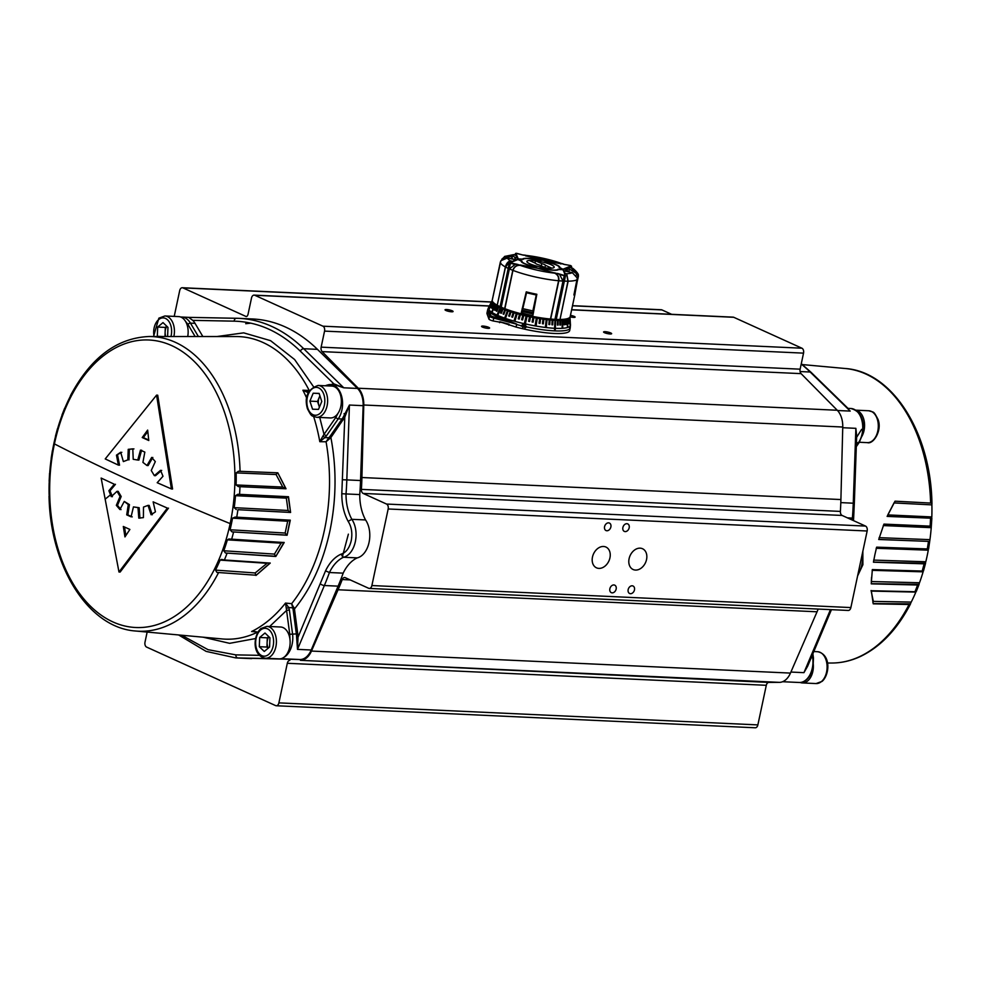 <?xml version="1.0" encoding="UTF-8"?>
<svg xmlns="http://www.w3.org/2000/svg" width="981" height="981" viewBox="0 0 981 981"><rect width="100%" height="100%" fill="white"/><g stroke="black" fill="none" stroke-linecap="round" stroke-linejoin="round"><path stroke-width="1.47" d="M265.422 658.239L279.144 658.876A15.954 10.251 -87.4 0 0 284.465 656.89A15.954 10.251 -87.4 0 0 289.947 639.195A15.954 10.251 -87.4 0 0 280.615 627.006L266.881 626.381A15.954 10.251 92.6 0 1 276.225 638.557A15.954 10.251 92.6 0 1 270.731 656.264A15.954 10.251 92.6 0 1 265.422 658.239C251.823 655.602 253.221 635.283 260.86 628.576L266.881 626.381M259.303 646.7L259.671 637.478L264.993 633.015L269.947 637.773L269.591 647.006L264.269 651.47L259.303 646.7L266.93 647.055L267.298 637.822L259.671 637.478M268.733 636.62L267.298 637.822M266.93 647.055L268.144 648.22M268.892 636.767A7.995 5.138 -87.4 0 0 267.114 642.445A7.995 5.138 -87.4 0 0 268.34 648.049M162.233 336.52L157.316 336.287L157.683 327.065L163.005 322.602L167.959 327.36L167.604 336.52M187.714 336.52A15.954 10.251 -87.4 0 0 178.628 316.593L164.894 315.968A15.954 10.251 92.6 0 1 173.858 336.52M164.955 336.52L165.311 327.409L157.683 327.065M166.758 326.195L165.311 327.409M166.905 326.342A7.995 5.138 -87.4 0 0 165.127 332.019A7.995 5.138 -87.4 0 0 165.826 336.52M319.904 395.772L317.525 401.487L318.862 405.521A7.995 5.138 -87.4 0 0 319.487 406.992M340.284 394.301A15.954 10.251 -87.4 0 0 331.823 386.073L318.102 385.447A15.954 10.251 92.6 0 1 326.55 393.663A15.954 10.251 92.6 0 1 325.9 409.678A15.954 10.251 92.6 0 1 316.63 417.305L330.364 417.943A15.954 10.251 -87.4 0 0 339.622 410.303A15.954 10.251 -87.4 0 0 340.284 394.301M313.184 393.222L319.119 393.406L321.78 401.474L318.494 409.384L312.559 409.212L309.898 401.131L313.184 393.222L319.156 393.504M319.978 396.005A7.995 5.138 -87.4 0 0 319.168 397.526A7.995 5.138 -87.4 0 0 318.862 405.521L319.401 407.189M317.525 401.487L309.898 401.131M489.323 306.06L254.766 295.269A3.985 2.563 92.6 0 0 254.14 295.122A3.985 2.563 92.6 0 0 252.804 295.612A3.985 2.563 92.6 0 0 251.516 297.991L248.107 314.018A3.985 2.563 92.6 0 1 247.138 316.103A3.985 2.563 92.6 0 1 247.065 316.176A1.999 1.288 92.6 0 1 246.525 316.52A1.999 1.288 92.6 0 1 246.28 316.544A1.999 1.288 92.6 0 1 245.961 316.458L246.599 316.495M671.654 314.312L661.93 309.91A3.985 2.563 -87.4 0 0 661.292 309.751L572.512 305.667M174.213 316.397L179.695 290.609A3.985 2.563 92.6 0 1 180.982 288.218A3.985 2.563 92.6 0 1 182.307 287.727A3.985 2.563 92.6 0 1 182.944 287.887L245.961 316.458M254.766 295.269L322.933 326.183A3.985 2.563 92.6 0 1 324.417 328.083A3.985 2.563 92.6 0 1 324.552 331.112L321.143 347.151L800.128 369.175A3.985 2.563 -87.4 0 0 800.128 371.689A3.985 2.563 -87.4 0 0 801.097 373.638L322.111 351.615A3.985 2.563 92.6 0 1 321.143 349.665A3.985 2.563 92.6 0 1 321.143 347.151M800.128 369.175L803.537 353.135A3.985 2.563 -87.4 0 0 803.402 350.107A3.985 2.563 -87.4 0 0 801.918 348.206L733.751 317.292A3.985 2.563 -87.4 0 0 733.126 317.145L571.653 309.714M451.579 311.799A4.12 0.785 -168 0 1 447.25 310.989A4.12 0.785 -168 0 1 445.043 309.8A4.12 0.785 -168 0 1 446.551 309.518A4.12 0.785 -168 0 1 450.892 310.315A4.12 0.785 -168 0 1 453.087 311.504A4.12 0.785 -168 0 1 451.579 311.799M488.097 328.353A4.12 0.785 -168 0 1 483.756 327.556A4.12 0.785 -168 0 1 481.548 326.354A4.12 0.785 -168 0 1 483.069 326.072A4.12 0.785 -168 0 1 487.398 326.869A4.12 0.785 -168 0 1 489.605 328.071A4.12 0.785 -168 0 1 488.097 328.353M570.464 315.342A4.12 0.785 -168 0 1 575.124 317.121A4.12 0.785 -168 0 1 573.615 317.403A4.12 0.785 -168 0 1 570.12 316.838M610.133 333.969A4.12 0.785 -168 0 1 605.792 333.172A4.12 0.785 -168 0 1 603.585 331.97A4.12 0.785 -168 0 1 605.105 331.688A4.12 0.785 -168 0 1 609.434 332.485A4.12 0.785 -168 0 1 611.641 333.675A4.12 0.785 -168 0 1 610.133 333.969M361.805 491.91A3.985 2.563 92.6 0 1 361.4 489.384L840.386 511.408A3.985 2.563 -87.4 0 0 840.791 513.934A3.985 2.563 -87.4 0 0 842.127 515.454L363.142 493.431A3.985 2.563 92.6 0 1 361.805 491.91M363.142 493.431L386.539 504.05A3.985 2.563 92.6 0 1 388.022 505.951A3.985 2.563 92.6 0 1 388.169 508.98L371.885 585.547A3.985 2.563 92.6 0 1 370.597 587.938A3.985 2.563 92.6 0 1 369.273 588.428A3.985 2.563 92.6 0 1 368.635 588.269L345.238 577.662A3.985 2.563 92.6 0 0 344.613 577.502A3.985 2.563 92.6 0 0 343.546 577.809A3.985 2.563 92.6 0 0 342.234 579.55A209.321 134.556 92.6 0 1 338.065 589.765L311.468 651.065A19.939 12.814 92.6 0 1 300.431 660.336L768.822 682.42A3.985 2.563 -87.4 0 0 767.265 683.23A3.985 2.563 -87.4 0 0 766.296 685.302L287.31 663.279A3.985 2.563 92.6 0 1 288.279 661.206A3.985 2.563 92.6 0 1 289.836 660.397M369.273 588.428L848.258 610.452A3.985 2.563 -87.4 0 0 849.583 609.961A3.985 2.563 -87.4 0 0 850.87 607.57L867.155 531.003A3.985 2.563 -87.4 0 0 867.008 527.974A3.985 2.563 -87.4 0 0 865.524 526.074L842.127 515.454M635.492 570.071A11.404 8.461 -65.6 0 1 633.113 569.507A11.404 8.461 -65.6 0 1 629.52 557.147A11.404 8.461 -65.6 0 1 640.152 548.158A11.404 8.461 -65.6 0 1 642.53 548.735A11.404 8.461 -65.6 0 1 646.123 561.083A11.404 8.461 -65.6 0 1 635.492 570.071M630.476 593.701A4.12 3.053 -65.6 0 1 629.618 593.493A4.12 3.053 -65.6 0 1 628.318 589.041A4.12 3.053 -65.6 0 1 632.156 585.792A4.12 3.053 -65.6 0 1 633.015 586A4.12 3.053 -65.6 0 1 634.315 590.452A4.12 3.053 -65.6 0 1 630.476 593.701M612.169 592.855A4.12 3.053 -65.6 0 1 611.31 592.659A4.12 3.053 -65.6 0 1 610.01 588.195A4.12 3.053 -65.6 0 1 613.848 584.946A4.12 3.053 -65.6 0 1 614.707 585.154A4.12 3.053 -65.6 0 1 616.007 589.618A4.12 3.053 -65.6 0 1 612.169 592.855M625.191 531.604A4.12 3.053 -65.6 0 1 624.333 531.395A4.12 3.053 -65.6 0 1 623.033 526.944A4.12 3.053 -65.6 0 1 626.871 523.695A4.12 3.053 -65.6 0 1 627.73 523.903A4.12 3.053 -65.6 0 1 629.029 528.354A4.12 3.053 -65.6 0 1 625.191 531.604M606.883 530.758A4.12 3.053 -65.6 0 1 606.025 530.562A4.12 3.053 -65.6 0 1 604.725 526.098A4.12 3.053 -65.6 0 1 608.563 522.848A4.12 3.053 -65.6 0 1 609.422 523.057A4.12 3.053 -65.6 0 1 610.722 527.52A4.12 3.053 -65.6 0 1 606.883 530.758M287.31 663.279L278.886 702.874A3.985 2.563 92.6 0 1 277.598 705.265A3.985 2.563 92.6 0 1 276.274 705.756A3.985 2.563 92.6 0 1 275.636 705.609L146.623 647.092A3.985 2.563 92.6 0 1 145.139 645.191A3.985 2.563 92.6 0 1 145.004 642.163L147.15 632.058M276.274 705.756L755.26 727.779A3.985 2.563 -87.4 0 0 756.584 727.289A3.985 2.563 -87.4 0 0 757.872 724.898L766.296 685.302M598.888 568.391A11.404 8.461 -65.6 0 1 596.497 567.827A11.404 8.461 -65.6 0 1 592.904 555.467A11.404 8.461 -65.6 0 1 603.536 546.478A11.404 8.461 -65.6 0 1 605.927 547.042A11.404 8.461 -65.6 0 1 609.52 559.403A11.404 8.461 -65.6 0 1 598.888 568.391M840.386 511.408A209.321 134.556 -87.4 0 0 840.901 499.55L842.753 427.029A19.939 12.814 -87.4 0 0 837.259 410.254L801.097 373.638M322.111 351.615L358.273 388.231A19.939 12.814 92.6 0 1 363.767 405.006L361.915 477.526A209.321 134.556 92.6 0 1 361.4 489.384M768.822 682.42L779.417 682.359A19.939 12.814 -87.4 0 0 790.453 673.089L817.05 611.788A209.321 134.556 -87.4 0 0 818.203 609.066M502.493 258.996L502.959 258.273A1.999 1.95 32.6 0 1 504.357 257.402L512.707 256.372A1.999 1.95 32.6 0 1 514.927 258.763L514.767 259.475M510.095 258.579L511.395 258.42A1.999 1.95 32.6 0 1 513.321 259.303M570.402 325.533L570.206 328.059L570.402 325.533A41.938 7.983 12 0 0 570.464 324.993L570.231 327.961A42.269 8.044 -168 0 1 570.206 328.059L570.206 327.36M570.317 326.98L570.219 328.046M570.182 328.132L569.826 329.677L570.182 328.132A42.269 8.044 -168 0 1 569.949 328.586L570.071 325.888L569.961 328.549M569.802 329.677L569.936 328.819M569.814 329.003L569.569 329.015A42.269 8.044 -168 0 1 526.674 326.931L525.031 327.997L524.075 326.673L525.129 327.629L526.27 326.845L524.688 325.729L525.485 323.877L527.165 324.257L525.693 324.306L525.264 325.324L526.711 326.967M524.099 326.722L525.043 328.022L524.075 326.673L525.154 327.666L526.319 326.857L525.558 325.704M526.27 326.845A42.269 8.044 -168 0 1 523.78 326.281L523.045 327.433L522.848 326.428L520.997 326.023L523.928 323.411L523.314 326.133M516.668 324.208L493.651 318.077A5.984 1.14 -168 0 1 489.556 316.225L487.692 311.063A0.993 0.969 -19.9 0 1 487.729 310.928L489.531 312.117A42.183 8.032 12 0 0 496.57 316.287L500.641 307.776L501.254 308.059L497.183 316.569A42.183 8.032 12 0 0 509.016 320.959L516.705 324.073L516.067 327.078A42.269 8.044 12 0 0 569.691 330.523L570.231 327.961A42.269 8.044 -168 0 0 570.255 327.813M524.774 325.717L525.534 323.951L527.153 324.319A41.938 7.983 12 0 0 554.633 328.292L554.523 329.579A42.183 8.032 12 0 0 555.295 329.604L555.712 320.358A39.865 7.59 12 0 0 557.539 320.407L557.429 325.054A41.067 7.823 12 0 0 558.14 325.067L558.25 320.419A39.865 7.59 12 0 0 559.93 320.419L559.893 325.054A41.067 7.823 12 0 0 560.543 325.042L560.58 320.407A39.865 7.59 12 0 0 562.101 320.346L562.15 327.556A41.742 7.946 12 0 0 562.726 327.519L562.677 320.309A39.865 7.59 12 0 0 564.038 320.186L564.124 324.809A41.067 7.823 12 0 0 564.639 324.748L564.541 320.125A39.865 7.59 12 0 0 565.718 319.941L565.865 324.564A41.067 7.823 12 0 0 566.295 324.478L566.16 319.855A39.865 7.59 12 0 0 567.141 319.61L567.423 326.796A41.742 7.946 12 0 0 567.778 326.685L567.496 319.499A39.865 7.59 12 0 0 568.281 319.205L568.502 323.816A41.067 7.823 12 0 0 568.772 323.681L568.563 319.083A39.865 7.59 12 0 0 569.139 318.727L569.385 323.313A41.067 7.823 12 0 0 569.581 323.166L569.336 318.58A39.865 7.59 12 0 0 569.716 318.175L570.108 325.287A41.742 7.946 12 0 0 570.219 325.116L569.826 318.003A39.865 7.59 12 0 0 569.986 317.562L570.243 322.111A41.067 7.823 12 0 0 570.268 321.927L570.01 317.378A39.865 7.59 12 0 0 570.01 317.194A39.865 7.59 12 0 0 570.01 317.084M554.633 328.292L554.939 320.321A39.865 7.59 12 0 1 552.977 320.198L552.72 324.834L552.977 320.198M500.788 308.034A39.865 7.59 12 0 0 502.382 308.721L500.617 313.013A41.067 7.823 12 0 0 501.291 313.295L503.057 309.003A39.865 7.59 12 0 0 504.798 309.689L503.106 314.018A41.067 7.823 12 0 0 503.842 314.288L505.534 309.971A39.865 7.59 12 0 0 507.422 310.658L504.921 317.427A41.742 7.946 12 0 0 505.705 317.709L508.207 310.94A39.865 7.59 12 0 0 510.23 311.615L508.698 316.005A41.067 7.823 12 0 0 509.531 316.274L511.064 311.884A39.865 7.59 12 0 0 513.186 312.559L511.751 316.973A41.067 7.823 12 0 0 512.622 317.231L514.056 312.829A39.865 7.59 12 0 0 516.288 313.479L514.191 320.37A41.742 7.946 12 0 0 515.099 320.628L517.195 313.724A39.865 7.59 12 0 0 519.489 314.361L518.238 318.825A41.067 7.823 12 0 0 519.182 319.07L520.42 314.607A39.865 7.59 12 0 0 522.787 315.195L521.634 319.683A41.067 7.823 12 0 0 522.591 319.929L523.744 315.441A39.865 7.59 12 0 0 526.135 316.005L524.516 323.019A41.742 7.946 12 0 0 525.485 323.24L527.116 316.225A39.865 7.59 12 0 0 529.532 316.753L528.587 321.29A41.067 7.823 12 0 0 529.568 321.486L530.513 316.949A39.865 7.59 12 0 0 532.941 317.439L532.094 322.001A41.067 7.823 12 0 0 533.075 322.185L533.909 317.623A39.865 7.59 12 0 0 536.325 318.077L535.185 325.189A41.742 7.946 12 0 0 536.141 325.361L537.294 318.236A39.865 7.59 12 0 0 539.685 318.629L539.035 323.227A41.067 7.823 12 0 0 539.991 323.374L540.629 318.788A39.865 7.59 12 0 0 542.959 319.132L542.419 323.73A41.067 7.823 12 0 0 543.351 323.865L543.891 319.254A39.865 7.59 12 0 0 546.159 319.548L545.461 326.722A41.742 7.946 12 0 0 546.356 326.832L547.042 319.647A39.865 7.59 12 0 0 549.225 319.88L548.882 324.515A41.067 7.823 12 0 0 549.74 324.588L550.083 319.965A39.865 7.59 12 0 0 552.168 320.137L551.898 324.772A41.067 7.823 12 0 0 552.72 324.834M521.328 325.704A42.269 8.044 -168 0 1 516.607 324.515A9.969 2.526 -75.1 0 1 516.705 324.073M488.305 308.083L488.415 307.826A41.938 7.983 12 0 0 497.024 315.085L500.175 307.752A39.865 7.59 12 0 1 498.74 307.078L496.852 311.308A41.067 7.823 12 0 1 496.312 311.038L498.201 306.795A39.865 7.59 12 0 1 496.95 306.133L495 310.339A41.067 7.823 12 0 1 494.534 310.07L496.484 305.864A39.865 7.59 12 0 1 495.417 305.214L492.315 311.713A41.742 7.946 12 0 1 491.922 311.455L495.025 304.956A39.865 7.59 12 0 1 494.154 304.331L492.119 308.475A41.067 7.823 12 0 1 491.812 308.23L493.835 304.073A39.865 7.59 12 0 1 493.161 303.472L491.101 307.605A41.067 7.823 12 0 1 490.88 307.372L492.94 303.239A39.865 7.59 12 0 1 492.462 302.675L489.237 309.052A41.742 7.946 12 0 1 489.09 308.831L492.327 302.455A39.865 7.59 12 0 1 492.07 301.915L489.973 305.998A41.067 7.823 12 0 1 489.911 305.79L492.008 301.707A39.865 7.59 12 0 1 491.959 301.216L489.862 305.275A41.067 7.823 12 0 1 489.887 305.091L491.984 301.032A39.865 7.59 12 0 1 492.119 300.627L488.599 307.47M488.011 308.782L487.569 310.266M496.57 316.287L497.024 315.085M487.692 311.063L487.631 311.369A42.269 8.044 -168 0 1 487.532 310.376L486.993 312.951A42.269 8.044 12 0 0 487.079 313.932L488.943 319.095A5.984 1.14 -168 0 0 493.038 320.946L502.076 322.541L516.067 327.078M488.906 306.869L492.143 300.578A39.865 7.59 12 0 0 492.119 300.627M514.633 257.267L515.994 257.574L514.682 259.609L507.447 257.966L500.886 260.713L492.168 300.578A39.865 7.59 12 0 0 497.232 305.226L505.374 266.93C506.429 263.325 508.133 261.326 510.512 260.971L512.266 261.437M496.312 311.038L498.201 306.795M500.617 313.013L502.382 308.721M503.106 314.018L504.798 309.689M504.921 317.427L507.422 310.658M508.698 316.005L510.23 311.615M511.751 316.973L513.186 312.559M514.191 320.37L516.288 313.479M516.496 313.405L517.195 313.724M518.238 318.825L519.489 314.361M519.66 314.276L520.42 314.607M521.634 319.683L522.787 315.195M522.898 315.109L523.744 315.441M524.516 323.019L526.135 316.005M526.208 315.894L527.116 316.225M528.612 321.167L529.581 321.376L530.525 316.838L529.532 316.753M532.119 321.878L533.039 322.062L533.872 317.501L532.941 317.439M535.197 325.067L536.055 325.214L537.208 318.102L536.325 318.077M539.06 323.105L539.844 323.227L540.482 318.641L539.685 318.629M542.432 323.607L543.155 323.705L543.695 319.107L542.959 319.132M545.473 326.599L546.11 326.673L546.809 319.487L546.159 319.548M548.894 324.38L549.225 319.88M554.547 329.444L554.939 320.321M557.441 324.883L557.539 320.407M559.893 324.883L559.93 320.419M562.15 327.36L562.101 320.346M494.534 310.07L496.484 305.864M520.752 313.675A34.887 6.646 12 0 0 538.544 317.464M499.562 322.688L499.77 321.731L509.09 324.208L508.881 325.165M512.021 316.912L512.658 317.108M514.412 320.309L515.135 320.517M518.409 318.739L519.207 318.948M521.757 319.598L522.615 319.806M524.577 322.908L525.509 323.129M521.058 326.035L523.842 323.399M522.677 327.36L522.848 326.428M521.794 325.802L522.959 326.109L523.29 324.417L521.794 325.802L522.934 326.048L523.29 324.417M526.319 326.857L525.608 325.778L526.319 326.857M569.605 328.905L570.047 327.053L569.654 328.893M562.591 263.705L560.2 263.264M571.273 267.58L571.543 266.329L569.029 266.758A33.894 6.45 -168 0 1 570.488 267.592L569.961 267.678M570.059 266.93L569.029 266.758L570.648 265.569L564.075 264.343M571.898 267.948L570.488 267.592M569.654 267.605L568.857 267.617M560.887 264.012L560.163 263.325M565.031 273.564L566.711 273.711L568.158 281.179L560.016 319.463L567.95 281.179L566.577 273.724L564.615 273.662M559.82 319.463A39.865 7.59 -168 0 1 556.227 319.414L554.952 319.377L564.222 275.722L559.66 274.496L562.984 281.057A39.865 7.59 -168 0 1 558.839 280.762C559.195 276.985 557.858 274.459 554.829 273.184L554.007 273.074M559.66 274.496L557.564 273.454A33.894 6.45 -168 0 1 554.829 273.184M554.952 319.377L562.984 281.057M554.841 319.34A39.865 7.59 -168 0 1 550.697 319.046L558.581 280.738C558.949 276.998 557.637 274.472 554.633 273.159L554.657 273.159A33.894 6.45 12 0 1 520.151 265.336C516.607 265.164 514.24 266.844 513.014 270.4A39.865 7.59 12 0 0 558.581 280.738L550.464 318.96L558.68 280.725L558.459 277.464M550.697 319.046L558.839 280.762M554.044 272.89L555.172 272.926M564.872 273.368L562.849 269.701L558.508 269.505A13.403 2.551 -168 0 1 554.596 270.278L554.596 270.278A13.403 2.551 -168 0 1 543.989 268.831L539.648 268.635L554.89 273.221M557.564 273.454L565.497 275.808L556.227 319.463L565.485 275.833M564.418 275.293L565.191 275.33L564.541 273.773L565.068 274.754M520.837 265.373L520.126 265.336C516.656 265.029 514.265 266.697 512.953 270.364L513.026 270.351M504.896 308.635L512.953 270.364L504.663 308.598A39.865 7.59 -168 0 1 501.23 307.188L509.372 268.904L515.184 264.416L509.335 263.104L512.07 261.866A33.894 6.45 -168 0 1 510.598 261.02L505.522 267.016L497.232 305.226M501.23 307.188L500.065 306.746L508.219 268.524M520.776 265.373L519.979 265.275C516.447 265.054 514.056 266.734 512.793 270.315A39.865 7.59 -168 0 1 509.372 268.904M504.663 308.598L512.793 270.315M520.016 264.944L536.386 267.887L532.928 266.317A13.403 2.551 -168 0 1 524.945 263.914L524.945 263.914A13.403 2.551 -168 0 1 521.34 261.069L517.882 259.499L512.413 261.829M500.077 306.661A39.865 7.59 -168 0 1 497.379 305.299M509.838 262.773L517.637 264.392L515.184 264.416M522.947 255.011L523.535 255.17A33.894 6.45 -168 0 1 526.27 255.44L527.055 255.734L526.282 255.759M524.994 255.17L526.27 255.44M514.866 255.134L513.578 254.643M526.969 255.796L525.975 256.09M516.006 255.636L515.172 255.207M516.227 255.256L516.288 255.882M523.535 255.17L516.668 253.331L515.908 253.294L516.558 254.852L515.43 253.601L515.221 254.619L515.454 253.552M570.991 270.045L573.652 270.646L577.981 275.747A1.999 1.95 -147.4 0 0 577.049 273.895L569.887 269.346A1.999 1.95 -147.4 0 0 567.153 269.922L566.258 271.32M569.679 272.093L568.575 271.381A1.999 1.95 -147.4 0 0 566.466 271.357M549.066 268.181A13.955 2.661 12 0 0 554.191 267.212A13.955 2.661 12 0 0 546.724 263.153A13.955 2.661 12 0 0 532.021 260.443A13.955 2.661 12 0 0 526.895 261.412A13.955 2.661 12 0 0 534.375 265.471A13.955 2.661 12 0 0 549.066 268.181M502.076 258.861L501.487 260.419L504.639 256.421L513.492 254.655L516.043 255.293L517.6 259.094L523.167 259.34A12.961 2.465 -168 0 1 527.888 258.567A12.961 2.465 -168 0 1 537.478 260.002L543.045 260.259L527.091 255.685M504.884 308.684A39.865 7.59 12 0 0 521.058 313.761L526.257 291.872A39.865 7.59 -168 0 0 536.84 294.275L532.695 316.397A39.865 7.59 12 0 0 550.439 319.021M521.058 313.761L522.456 311.578M560.016 319.463A39.865 7.59 12 0 0 570.182 316.63L575.074 293.662A39.865 7.59 -168 0 1 573.897 295.011L577.269 278.028L572.34 272.693L565.105 271.05L566.417 269.002L567.766 269.321M571.96 267.972L570.537 267.654L571.96 267.985C572.597 267.617 579.17 273.822 578.349 275.416L575.087 293.16A39.865 7.59 -168 0 1 575.074 293.662M566.417 269.002L565.939 271.247M577.625 275.526L577.993 277.267L574.621 293.135L578.447 276.188M574.658 293.147L577.993 277.267M577.919 275.869L577.282 278.874L578.128 276.078M520.126 265.213L537.882 268.328L533.443 266.317A12.961 2.465 -168 0 1 521.929 261.338A12.961 2.465 -168 0 1 522.027 261.13L517.588 259.119L512.07 261.559M560.752 263.582L543.204 260.296L547.656 262.307A12.961 2.465 -168 0 1 559.17 267.273A12.961 2.465 -168 0 1 559.072 267.494L563.511 269.505L568.906 267.286L570.476 267.666M525.227 255.195L526.466 255.465A33.894 6.45 12 0 1 560.948 263.288L525.227 255.183M573.897 295.011L577.257 278.04M504.639 256.421L511.408 256.531M565.044 273.331L563.499 269.53L557.931 269.272A12.961 2.465 -168 0 1 543.621 268.622L538.054 268.365L554.927 273.098M572.34 272.693A33.894 6.45 12 0 1 566.711 273.711L566.601 273.736M560.237 263.202L560.973 263.325M508.747 255.931A33.894 6.45 12 0 1 514.387 254.913L514.498 254.986M563.315 270.364L563.217 269.125L568.342 267.028M557.797 269.885L557.931 269.272M501.978 260.026L502.677 258.788M532.83 311.075L536.423 294.19L532.83 311.075L533.431 311.284M522.15 308.61L522.309 311.529M522.763 308.868L526.723 291.995M529.004 293.147L527.79 292.264M535.356 294.582L534.338 294.349M533.86 294.251L529.482 293.258M527.717 292.24L527.557 293.012L535.319 294.778L535.479 294.006M812.979 662.003A15.954 10.251 92.6 0 1 807.682 680.949A15.954 10.251 92.6 0 1 802.372 682.935A15.954 10.251 92.6 0 1 800.238 682.482M293.883 607.349L292.706 607.864L291.651 603.658L294.459 608.956C311.259 588.293 323.068 562.321 329.886 531.052C336.385 499.636 336.728 468.477 330.891 437.538L329.751 438.581L328.868 437.698L329.702 436.79L330.891 437.538L344.785 417.183L343.522 416.557L349.432 405.043L344.785 417.183L341.805 493.75C341.78 504.246 343.877 513.431 348.132 521.328C351.566 526.723 352.608 533.186 351.223 540.727C349.383 548.244 345.937 552.732 340.898 554.228C334.631 557.134 329.506 562.677 325.533 570.868L298.016 637.233L297.501 649.373L296.618 637.27L298.016 637.233L297.758 633.836L294.459 608.956L293.061 609.152L296.36 634.033A19.939 12.814 92.6 0 1 296.618 637.27M55.831 435.785L55.194 437.759A145.36 93.44 -87.4 0 0 53.881 443.522A145.36 93.44 -87.4 0 0 52.729 449.347L52.692 450.561M54.433 443.903A143.9 92.496 92.6 0 1 171.663 345.582A143.9 92.496 92.6 0 1 230.155 523.596A143.9 92.496 92.6 0 1 112.925 621.929A143.9 92.496 92.6 0 1 54.433 443.903C104.869 469.874 163.435 496.435 230.155 523.596M231.945 531.861L230.081 529.777A145.36 93.44 -87.4 0 0 231.381 524.013A145.36 93.44 -87.4 0 0 232.534 518.189L235.084 517.085L290.29 520.188L287.09 535.246L231.945 531.861L286.844 535.123L285.152 533.039L287.678 521.218L290.008 520.089L287.09 535.246M237.917 509.703L290.339 512.389L288.058 510.476L286.329 498.127L288.267 496.705L290.597 512.462L237.917 509.703A147.469 94.801 92.6 0 1 236.715 517.257M237.782 494.289L235.489 495.687A145.36 93.44 -87.4 0 1 234.214 507.655L236.286 509.556M237.917 494.289L288.5 496.729L290.597 512.462M277.807 472.805L286.023 488.771L238.346 486.613L236.09 484.945A145.36 93.44 -87.4 0 0 236.163 472.891L238.432 471.248L277.807 472.805L238.432 471.248M64.954 407.973L65.151 407.422A145.36 93.44 -87.4 0 1 69.774 397.428L70.853 395.233M240.063 471.26A147.469 94.801 92.6 0 0 149.21 336.508C116.984 337.844 90.73 357.575 70.436 395.711L70.473 395.637M57.891 427.691L57.769 428.587L57.891 427.691A145.36 93.44 -87.4 0 1 61.484 416.778L62.33 414.656M61.926 415.171L64.66 408.182M285.692 658.876L299.867 659.526A19.939 12.814 -87.4 0 0 311.222 649.998L338.102 586.148A207.322 133.269 -87.4 0 0 343.166 573.149A39.865 25.629 92.6 0 1 357.243 557.882L343.522 557.257L340.898 554.228M250.903 323.154L245.728 323.693M202.846 336.532L195.035 323.35A19.939 12.814 -87.4 0 0 192.767 320.358L188.659 317.366M236.47 318.273L188.413 317.354M147.8 431.505L143.361 437.587L148.732 440.028M124.538 527.03L125.862 535.528M142.22 437.538L148.781 440.518L147.653 430.095L142.22 437.538L143.361 437.587M124.955 536.914L129.884 529.446L123.312 526.466L124.955 536.914M192.767 320.358L234.177 321.155C258.224 321.817 280.284 331.823 300.358 351.173L333.834 383.841L343.767 387.802L334.619 384.748L330.658 384.577A19.939 12.814 92.6 0 1 341.915 410.009A19.939 12.814 92.6 0 1 338.249 418.838A1.999 1.067 -145.2 0 1 335.882 417.33L324.024 434.387L319.732 417.452M331.639 384.613A0.993 0.736 69.1 0 0 331.639 384.393L333.834 383.841L333.099 384.797M317.452 349.359L303.718 348.733A207.322 133.269 -87.4 0 0 238.861 318.347L252.595 318.972A207.322 133.269 92.6 0 1 317.452 349.359L357.489 388.439A19.939 12.814 92.6 0 1 363.154 405.68L349.432 405.043L346.82 479.893L342.602 479.758M151.258 470.488L155.317 461.622L151.687 457.416L146.978 465.521L142.919 462.382L144.832 452.106L140.467 450.132L137.757 460.04L133.22 459.292L132.803 448.857L128.229 449.347L127.824 459.868L123.361 461.585L120.688 452.241L116.457 455.147L118.394 465.104L105.225 458.924L156.58 395.135L171.417 488.943L157.193 482.713L162.993 476.251L160.541 470.316L154.348 475.638L151.258 470.488M124.268 501.426L128.303 504.565L126.708 514.853L131.074 516.828L133.453 506.907L138.014 507.655L138.787 518.115L143.41 517.625L143.484 507.091L148.033 505.374L151.099 514.731L155.439 511.837L153.134 501.855L167.359 508.084L118.983 572.009L101.153 478.066L114.323 484.246L108.891 490.721L111.245 496.656L117.046 491.309L120.05 496.46L116.334 505.338L119.903 509.544L124.268 501.426L129.443 504.614L128.303 504.565M137.916 507.655L139.167 507.717L139.927 518.164M343.522 416.557A19.939 12.814 -87.4 0 1 342.062 419.01L338.249 418.838L326.391 435.883L324.024 434.387L323.019 435.895L324.785 437.661L319.806 441.695L323.019 435.895M251.725 658.607A207.322 133.269 92.6 0 1 249.419 658.533L235.685 657.895A207.322 133.269 -87.4 0 0 237.991 657.969L299.867 659.526M280.578 658.778L285.483 658.864M357.243 557.882A21.925 14.102 -87.4 0 0 369.028 542.505A21.925 14.102 -87.4 0 0 365.57 519.942A39.865 25.629 92.6 0 1 359.757 494.571A207.322 133.269 -87.4 0 0 360.542 480.531L363.154 405.68M359.757 494.571L341.805 493.75M365.57 519.942L351.836 519.317L348.132 521.328M343.166 573.149L329.432 572.524L325.533 570.868M123.361 461.585L127.824 459.868M121.828 452.302L116.457 455.147M117.597 455.196L119.535 465.166L118.394 465.104M171.417 488.943L172.57 489.004L157.72 395.196L156.58 395.135M161.681 470.377L155.501 475.699L154.348 475.638M152.828 457.465L148.119 465.57L146.978 465.521M141.607 450.181L138.91 460.101L137.757 460.04M133.943 448.906L128.229 449.347M129.369 449.396L128.977 459.917M153.134 501.855L167.359 508.084M168.499 508.146L120.136 572.058L118.983 572.009M114.323 484.246L101.153 478.066M115.464 484.307L110.044 490.782L108.891 490.721M110.044 490.782L112.398 496.705M120.05 496.46L121.19 496.509L118.186 491.371L117.046 491.309M121.19 496.509L117.475 505.387L116.334 505.338M117.475 505.387L121.043 509.605M129.443 504.614L127.849 514.902L126.708 514.853M127.849 514.902L132.214 516.889M139.167 507.717L133.453 506.907M152.239 514.78L149.173 505.423L148.033 505.374M308.941 393.05L302.896 390.217L308.819 391.75M285.802 488.771L282.749 487.067L276.078 474.534L277.598 472.842M277.782 472.817L285.888 488.771M269.652 626.503L286.599 610.403L289.383 609.998L292.546 633.861A19.939 12.814 92.6 0 1 292.142 644.174A19.939 12.814 92.6 0 1 283.816 657.393M283.963 542.37L275.796 556.485L225.446 552.99L275.6 556.288L274.435 554.093L281.106 543.155L282.54 542.432M229.039 538.912L227.371 539.844A145.36 93.44 -87.4 0 1 223.791 550.77L225.446 552.99M227.04 553.272A147.469 94.801 92.6 0 1 224.404 559.979L221.522 559.403L220.112 560.114A145.36 93.44 -87.4 0 1 215.501 570.108L216.924 572.413L255.845 575.209L255.158 572.953L267.531 562.91M255.845 575.209L216.924 572.413M270.118 562.971L255.967 575.418M49.344 496.411L49.111 494.645A145.36 93.44 -87.4 0 1 49.173 482.591L49.43 481.046M49.859 473.357L49.773 471.849A145.36 93.44 -87.4 0 1 51.049 459.881L51.49 458.102M326.391 435.883L324.785 437.661L328.868 437.698L326.06 441.769L319.806 441.695A151.148 97.168 -87.4 0 0 313.662 416.582M306.697 398.139A151.148 97.168 -87.4 0 0 302.896 390.217L309.199 390.426A151.43 97.34 -87.4 0 0 236.151 336.544L149.21 336.508M254.447 631.494L258.113 632.181M297.758 633.836L289.763 634.266L286.317 608.514L288.684 607.484L289.383 609.998M286.317 608.514L285.508 603.082L288.684 607.484L292.706 607.864L293.061 609.152M329.751 438.581L326.06 441.769A151.43 97.34 92.6 0 1 324.503 529.814A151.43 97.34 -87.4 0 1 291.651 603.658L285.508 603.082A151.148 97.168 -87.4 0 1 251.614 631.519L256.249 631.887M230.02 539.06L284.196 542.53L275.796 556.485M224.404 559.979L270.229 563.094L255.98 575.455M855.984 410.242A15.954 10.251 92.6 0 1 863.501 418.36A15.954 10.251 92.6 0 1 861.011 437.71M927.119 556.006A145.36 93.44 92.6 0 1 925.806 561.77L925.169 563.744L924.127 563.83L873.446 562.211L874.88 554.731L876.646 547.153L928.308 548.968L928.271 550.182A145.36 93.44 92.6 0 1 927.119 556.006M923.513 570.868L925.549 563.253L873.47 562.088M922.177 571.052L923.231 570.942L923.109 571.837A145.36 93.44 92.6 0 1 919.516 582.751L918.67 584.86L917.591 585.019L871.238 583.854L872.342 569.581L922.177 571.052A147.469 94.801 -87.4 0 0 924.127 563.83M916.34 591.347L919.074 584.357L871.238 583.67M914.966 591.739L915.849 592.107A145.36 93.44 92.6 0 1 911.226 602.089L910.147 604.284L909.056 604.504L873.225 603.83L871.324 590.734L914.966 591.739A147.469 94.801 -87.4 0 0 917.591 585.019M909.056 604.504A147.469 94.801 -87.4 0 1 831.79 663.021C841.404 662.997 850.834 660.875 860.079 656.645C880.509 646.945 897.333 629.336 910.564 603.818L873.164 603.585M792.427 682.175L799.233 682.482A19.939 12.814 -87.4 0 0 812.317 668.086A19.939 12.814 -87.4 0 0 812.722 657.785L813.445 657.993L812.881 653.763M790.907 672.059L803.942 672.659L808.982 663.033M848.271 408.623L811.177 372.424A2.992 1.987 -45.7 0 0 810.171 372.02L800.091 371.554M830.466 609.63L803.942 672.659L807.621 666.258L831.434 609.679M847.425 517.858L852.759 518.14M840.815 502.615L854.328 503.253L856.671 435.993L855.873 428.329L856.572 438.899M871.067 590.525L873.335 601.378L872.82 602.199M871.557 577.319L871.3 581.623M928.578 549.053L929.951 539.648A145.36 93.44 92.6 0 0 931.227 527.68L931.864 518.226L887.118 516.411L895.04 501.181L931.656 503.118L895.015 501.23M930.626 503.02A147.469 94.801 -87.4 0 0 845.328 368.513C892.661 371.652 930.92 433.001 931.95 503.523L931.889 504.884A145.36 93.44 92.6 0 1 931.827 516.938L887.805 514.902L894.157 502.64M931.827 516.938L931.57 518.483M878.755 539.44L929.51 541.426L878.731 539.501L883.942 524.112L931.141 526.172M544.946 267.543L545.424 265.275A4.979 0.944 12 0 0 544.357 264.49A4.979 0.944 12 0 0 541.77 263.619L535.43 260.75L534.952 263.018M536.73 264.134A4.979 0.944 12 0 0 539.317 265.005L545.657 267.874A13.955 2.661 12 0 1 526.895 261.412A13.955 2.661 12 0 1 529.335 260.468L535.675 263.337A4.979 0.944 12 0 0 536.73 264.134M545.424 265.275L551.763 268.156A13.955 2.661 12 0 0 554.191 267.212A13.955 2.661 12 0 0 551.224 264.796A13.955 2.661 12 0 0 535.43 260.75M541.77 263.619L541.291 265.888M521.659 312.829A18.038 3.433 12 0 0 532.879 315.551M260.615 630.035A13.955 8.976 -87.4 0 0 256.593 648.981A13.955 8.976 -87.4 0 0 268.635 654.45A13.955 8.976 -87.4 0 0 272.669 635.504A13.955 8.976 -87.4 0 0 260.615 630.035M170.964 336.52A13.955 8.976 -87.4 0 0 168.744 321.204A13.955 8.976 -87.4 0 0 158.628 319.622A13.955 8.976 -87.4 0 0 154.066 336.508M323.877 394.558A13.955 8.976 -87.4 0 0 311.823 389.101A13.955 8.976 -87.4 0 0 307.801 408.047A13.955 8.976 -87.4 0 0 319.855 413.516A13.955 8.976 -87.4 0 0 323.877 394.558M661.93 309.91L572.487 305.79M491.383 302.062L182.944 287.887M322.933 326.183L801.918 348.206M733.751 317.292L571.629 309.837M803.537 353.135L324.552 331.112M386.539 504.05L865.524 526.074M371.885 585.547L850.87 607.57M867.155 531.003L388.169 508.98M350.229 579.918L342.234 579.55M278.886 702.874L757.872 724.898M837.259 410.254L358.273 388.231M842.753 427.029L363.767 405.006M840.901 499.55L361.915 477.526M817.05 611.788L338.065 589.765M790.453 673.089L311.468 651.065M779.417 682.359L300.431 660.336M514.927 258.763L514.412 259.56M504.357 257.402L503.805 258.261M512.707 256.372L511.395 258.42M555.393 328.316A41.938 7.983 12 0 0 570.059 326.158M523.866 323.644A41.938 7.983 12 0 0 525.424 324M497.637 315.355A41.938 7.983 12 0 0 523.633 323.583M488.415 307.838L487.532 310.376A42.269 8.044 -168 0 1 487.557 310.278M487.631 311.369L487.079 313.932M489.531 312.117L490.733 315.453A0.993 0.969 160.1 0 0 489.556 316.225L488.943 319.095M490.733 315.453A4.979 0.944 12 0 0 494.142 316.998L493.038 320.946M494.142 316.998L509.016 320.959M562.947 269.248L559.759 267.555A13.403 2.551 -168 0 0 556.141 264.711L556.141 264.711A13.403 2.551 -168 0 0 548.171 262.307L547.962 262.381M561.12 263.349A33.894 6.45 -168 0 1 563.462 264.232M561.255 263.815L544.713 260.738L548.134 262.418M563.768 264.281L570.635 265.557L571.592 266.292L571.31 267.605M566.577 273.724A33.894 6.45 -168 0 1 564.541 273.773M577.171 279.683L577.159 279.695A39.865 7.59 12 0 1 568.158 281.179L567.962 281.155A39.865 7.59 -168 0 1 564.369 281.13M563.131 269.934L564.541 273.331M543.866 268.831L539.317 268.708M558.397 269.493L562.726 269.689M558.091 269.665L554.596 270.278L544.001 268.831M564.97 274.337L565.191 275.33M508.219 268.377A39.865 7.59 -168 0 1 505.522 267.016M508.244 268.414L509.36 263.153M510.451 263.055L501.119 307.163M519.979 265.275A33.894 6.45 -168 0 1 517.637 264.392M521.647 261.522L521.647 261.535A12.998 2.477 12 0 0 521.573 261.706L524.945 263.914L533.075 266.391M521.5 261.142L517.821 259.487L512.634 261.559M532.928 266.317L536.607 268.083M541.586 260.198L525.632 255.734M514.522 254.901A33.894 6.45 -168 0 1 516.558 254.852M516.754 255.33L518.25 258.923L522.579 259.119A13.403 2.551 -168 0 1 526.503 258.334L526.503 258.334A13.403 2.551 -168 0 1 537.098 259.793L541.463 259.99L525.73 255.759M517.723 259.094L516.202 255.673M523.241 255.085L515.908 253.294M577.024 277.415L577.87 276.078M576.141 275.305L577.049 273.895M568.575 271.381L569.887 269.346M520.85 265.557L520.151 265.336M573.652 270.646A33.894 6.45 12 0 0 570.586 267.654L570.133 267.69M492.168 300.542L500.31 262.27A39.865 7.59 12 0 0 505.374 266.93M507.447 257.966A33.894 6.45 12 0 0 510.512 260.971L511.04 260.995M516.043 255.293L515.233 255.256M512.18 261.338L510.966 260.934M553.995 272.816L554.755 272.853M520.85 265.422L520.126 265.336M558.581 280.738L558.68 280.725C559.06 277.194 557.723 274.668 554.657 273.159M534.007 294.472L534.167 293.724M533.983 293.687L533.823 294.435M529.127 292.583L528.967 293.331M529.164 293.38L529.323 292.632M532.867 310.928L523.167 308.733M533.48 312.706L521.99 310.094M533.21 313.994L522.272 311.517L533.198 314.018M821.416 681.587A15.954 10.251 -87.4 0 0 826.909 663.879A15.954 10.251 -87.4 0 0 817.565 651.703C831.165 654.339 829.767 674.658 822.127 681.366L816.106 683.561A15.954 10.251 -87.4 0 0 821.416 681.587M239.977 486.686A147.469 94.801 92.6 0 1 239.548 494.387M338.102 586.148L324.368 585.522A207.322 133.269 -87.4 0 0 329.432 572.524A39.865 25.629 92.6 0 1 343.522 557.257A21.925 14.102 -87.4 0 0 355.343 541.671A21.925 14.102 -87.4 0 0 351.836 519.317A39.865 25.629 92.6 0 1 346.023 493.934A207.322 133.269 -87.4 0 0 346.82 479.893L360.542 480.531M337.979 413.369L335.882 417.33M345.005 416.643L344.098 413.577M232.534 518.189L287.678 521.218M188.536 317.354L181.767 317.047A19.939 12.814 92.6 0 1 190.461 323.141A1.999 1.091 149.3 0 0 187.972 324.453L195.133 336.532M195.035 323.35L190.461 323.141L198.395 336.532M105.752 498.667L111.307 494.203M342.357 556.828L348.378 534.155M188.499 317.354L238.861 318.347A207.322 133.269 -87.4 0 0 236.568 318.273A2.992 2.293 91.1 0 0 236.519 318.273A2.992 2.293 91.1 0 0 234.177 321.155M357.489 388.439L343.767 387.802L303.718 348.733A2.992 1.987 134.3 0 0 300.358 351.173M327.188 385.141A19.939 12.814 92.6 0 1 330.658 384.577L326.734 385.214A1.999 1.472 -110.9 0 0 326.097 385.815M185.519 321.351L187.972 324.453M259.45 655.333L235.808 654.879A2.992 2.293 -88.9 0 0 237.991 657.969L274.778 658.668M311.222 649.998L297.501 649.373L324.368 585.522A2.992 1.14 -157.2 0 1 320.48 583.854M343.252 419.77L342.062 419.01L329.702 436.79M313.466 386.649L294.607 359.512L270.56 340.665L243.68 332.853L216.985 336.532M236.09 484.945L282.749 487.067M234.214 507.655L288.058 510.476M235.808 654.879L208.021 649.667L181.681 635.234M289.763 634.266L289.959 639.269M230.081 529.777L285.152 533.039M223.791 550.77L274.435 554.093M215.501 570.108L255.158 572.953M220.112 560.114L266.55 563.266M227.371 539.844L281.106 543.155M235.489 495.687L286.329 498.127M236.163 472.891L276.078 474.534M203.165 637.209L229.64 643.328L255.575 638.545M218.493 572.757A147.469 94.801 92.6 0 1 135.672 631.016L222.246 638.95A151.43 97.34 -87.4 0 0 257.194 632.328M233.564 532.082A147.469 94.801 92.6 0 1 231.626 539.305M877.235 418.985A15.954 10.251 -87.4 0 0 868.774 410.769C874.194 412.621 873.36 410.573 877.983 419.328C882.483 430.303 873.335 444.7 867.314 442.627A15.954 10.251 -87.4 0 0 876.573 435A15.954 10.251 -87.4 0 0 877.235 418.985M862.274 553.946A21.925 14.102 92.6 0 1 861.784 564.946A21.925 14.102 92.6 0 1 857.921 574.425M861.625 429.371L856.621 437.305M862.091 433.921A19.939 12.814 -87.4 0 0 850.834 408.488C860.693 411.211 864.69 419.647 862.826 433.786L859.209 442.456A1.999 1.067 -145.2 0 1 858.424 442.75A19.939 12.814 -87.4 0 0 862.091 433.921M925.806 561.77L873.654 560.102M782.617 681.721L792.513 682.175M811.213 657.711L812.722 657.785L812.354 655.014M801.219 364.049A207.322 133.269 92.6 0 1 810.171 372.02L850.208 411.088L837.504 410.512M842.74 427.728L855.873 428.329L853.262 503.179A207.322 133.269 92.6 0 1 852.391 518.091A39.865 25.629 -87.4 0 0 852.44 520.138M915.849 592.107L871.631 591.089M923.109 571.837L872.158 570.329M856.327 445.766L858.424 442.75L856.438 442.664M928.271 550.182L876.168 548.269M931.227 527.68L883.268 525.571M931.889 504.884L894.255 502.946M929.951 539.648L879.111 537.662M919.516 582.751L871.373 581.549M911.226 602.089L873.335 601.378M930.111 526.135A147.469 94.801 -87.4 0 0 930.54 518.434M927.266 549.004A147.469 94.801 -87.4 0 0 928.467 541.451M309.751 654.29L308.856 654.253M318.555 634.744L317.66 634.707M153.539 336.508L158.873 318.163L164.894 315.968M318.102 385.447C307.691 389.212 304.135 396.974 307.433 408.734C311.983 417.452 311.394 415.552 316.63 417.305M361.682 393.43L360.885 393.393M363.559 413.479L362.884 413.442M491.444 301.94L182.307 287.727M254.14 295.122L489.384 305.937M570.01 317.194L570.464 324.993M569.458 327.372L570.28 327.347M569.986 266.893L571.837 267.899M562.518 263.681L565.056 264.662M544.357 260.823L561.181 263.791M511.518 262.013L509.335 263.104L500.065 306.746M522.174 254.901L525.093 255.17M513.664 254.643L515.994 254.619M569.556 267.568L568.931 267.286M515.258 255.256L513.504 254.655M521.769 262.074L521.929 261.338M500.31 262.258L500.886 260.713M813.813 651.531L817.565 651.703M802.372 682.935L816.106 683.561M57.487 428.66L55.451 436.263M325.275 385.778L326.734 385.214M181.767 317.047L180.762 317.047M285.814 658.876L281.142 658.668M308.451 391.762L309.456 391.652M178.616 634.952L206.133 651.384L235.685 657.895M254.337 631.482L257.942 632.904M52.422 450.475L51.147 458.495M49.59 473.1L49.136 481.303M49.05 496.006C50.08 566.515 88.339 627.865 135.672 631.016M855.873 410.168L868.774 410.769M859.344 442.259L867.314 442.627M857.602 575.933L862.888 564.749L862.839 551.297M799.233 682.482C805.499 682.641 810.098 677.797 813.053 667.951L813.445 657.993M801.293 363.693L811.177 372.424M856.303 446.649L859.209 442.456M848.001 408.354L850.834 408.488M853.519 520.629L854.328 503.253M831.79 663.021L827.461 663.021M845.328 368.513L802.384 364.576"/></g></svg>
